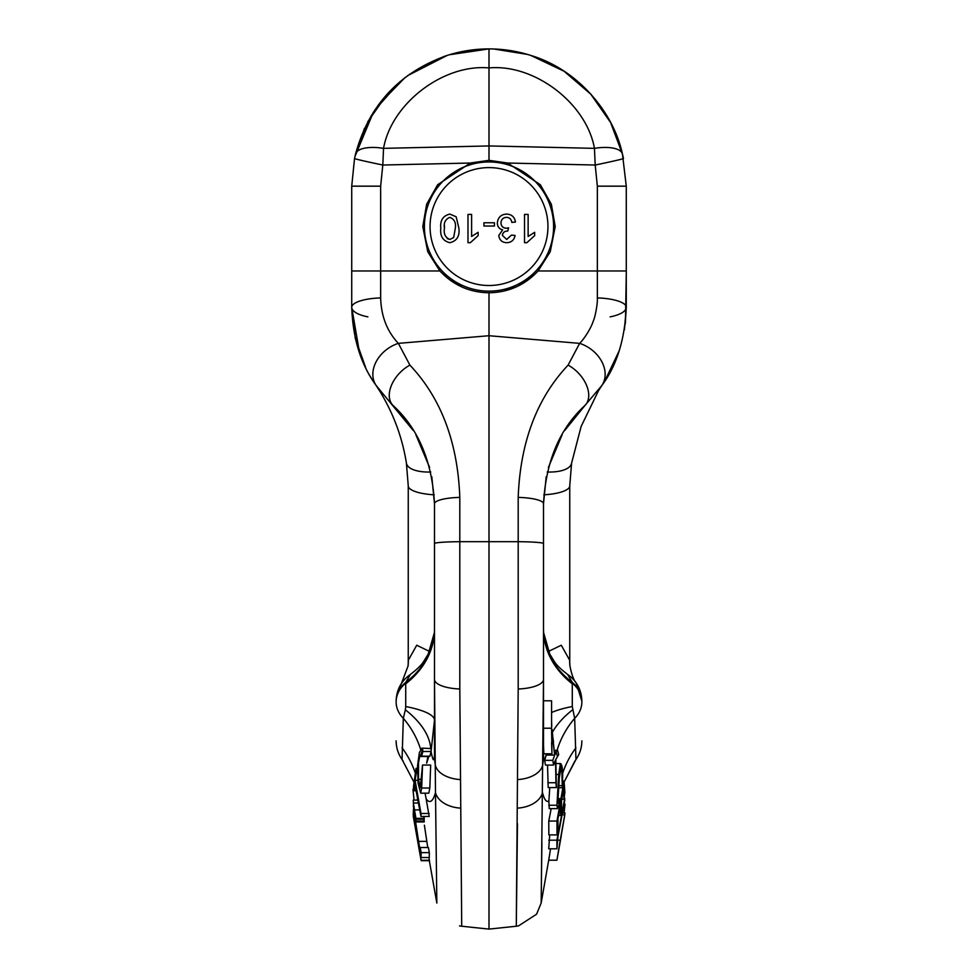 <?xml version="1.0" encoding="UTF-8"?>
<svg xmlns="http://www.w3.org/2000/svg" width="978" height="978" viewBox="0 0 978 978"><rect width="100%" height="100%" fill="white"/><g stroke="black" fill="none" stroke-linecap="round" stroke-linejoin="round"><path stroke-width="1.47" d="M626.275 275.001L626.275 186.175L622.436 153.949C612.851 111.284 577.521 69.475 530.822 55.428C517.215 51.1 503.279 48.924 489 48.9L489 145.942L383.547 148.35L382.801 165.025L470.32 163.033L488.976 160.343L507.68 163.033L540.345 184.732L551.347 204.231L555.223 226.554L550.235 251.762L538.108 270.967C524.856 285.16 508.487 292.422 489 292.777C469.636 292.483 453.266 285.209 439.892 270.967L427.765 251.762L422.777 226.554L426.652 204.231L437.655 184.732L470.32 163.033L489 160.343L507.68 163.033L595.199 165.025L594.453 148.35L489 145.942L489 160.343M489 292.777L489 335.723L398.364 343.364L409.892 365.124C441.115 398.193 457.753 442.276 459.807 497.399A28.264 6.406 180 0 0 434.489 503.78L434.489 679.368A28.264 9.67 0 0 0 459.807 688.989L461.714 926.227L489 929.1L516.286 926.227L518.193 688.989A28.264 9.67 0 0 0 543.511 679.368L543.511 503.78C545.822 461.445 559.624 428.694 584.893 405.54L564.624 430.626M517.46 823.659L516.36 919.895M516.311 924.442L516.286 926.215L518.499 925.909L536.567 914.21L541.164 903.049L543.511 679.368L543.511 754.564C543.805 761.948 544.758 761.776 546.36 754.05L546.323 753.781M461.714 926.227L459.501 925.909L461.714 926.227L461.689 924.454M371.322 115.49L355.564 153.949L354.537 158.522L351.725 186.175L351.725 275.001M450.039 280.099L462.019 287.031M503.536 291.151L516.494 286.798M518.682 285.747L534.135 275.001L531.726 275.001M413.376 430.626L376.224 385.589A30.868 23.741 145.2 0 1 398.364 343.364C387.08 331.395 381.175 316.249 380.65 297.911L380.65 270.967L439.892 270.967M597.35 297.911C597.766 302.997 595.272 317.092 593.23 321.163C590.993 328.363 583.976 339.256 579.636 343.364A30.868 23.741 34.8 0 1 601.776 385.589C616.666 365.809 624.832 339.708 626.275 307.312A32.298 9.45 180 0 0 597.35 297.911L597.35 186.175L595.199 165.025A32.298 0.685 168.4 0 0 623.463 158.522L623.023 156.443M533.915 56.455L530.822 55.428C574.648 68.607 612.521 108.68 622.485 154.133A32.298 12.421 166.5 0 0 594.453 148.35C586.458 103.35 534.514 63.729 489 67.922C443.486 63.741 391.542 103.338 383.547 148.35A32.298 12.421 -166.5 0 0 355.515 154.133L354.537 158.522A32.298 0.685 11.6 0 0 382.801 165.025L380.65 186.175L380.65 270.967L351.725 270.967L351.725 307.312A32.298 9.45 0 0 1 380.65 297.911M376.224 385.589C361.065 365.014 352.899 338.926 351.725 307.312L351.725 273.339M489 929.1L489 335.723L579.636 343.364L568.108 365.124A28.264 18.044 45.7 0 1 584.893 405.54L601.776 385.589M459.807 497.399L459.807 541.69L518.193 541.69L518.193 497.399C520.259 442.252 536.885 398.156 568.108 365.124M625.455 322.3L626.275 273.339L626.275 307.312L624.429 329.769M429.586 467.398L415.882 434.758M562.118 434.758L548.413 467.398M623.047 156.566L622.521 154.292L623.047 156.566M449.342 54.756L489 48.9C474.721 48.924 460.785 51.1 447.178 55.428C399.427 72.36 368.877 105.269 355.515 154.133L355.466 154.304M409.342 74.377L447.178 55.428L407.557 75.673M404.978 77.617L378.083 105.294M365.638 367.532L355.271 338.339L351.725 307.312L359.549 352.997M409.892 365.124A28.264 18.044 134.3 0 0 393.107 405.54C418.376 428.694 432.178 461.445 434.489 503.78L431.799 476.726M518.193 497.399A28.264 6.406 0 0 1 543.511 503.78L543.511 629.355A96.908 76.59 180 0 0 572.277 683.818L572.277 706.532A96.908 19.267 0 0 0 551.58 712.534M584.893 405.54L585.688 404.758M600.651 387.19L601.739 385.625M611.751 368.779L618.842 351.86M431.066 751.532L429.904 756.202L421.689 756.202L422.814 751.532L431.066 751.446C432.948 761.361 434.085 762.4 434.489 754.564L434.489 503.78M430.772 472.019A32.298 13.215 170.9 0 1 406.408 463.132L408.254 485.883A32.298 9.108 0 0 0 434.208 494.819M408.254 485.883L408.242 662.363L408.339 660.187L416.726 645.223L429.513 651.421M396.139 740.847C396.188 747.669 398.156 753.879 402.056 759.49L413.841 781.911L402.056 759.49L403.327 718.317A32.298 26.003 180 0 1 396.139 701.972C396.139 753.072 396.139 753.072 396.139 701.972L396.139 701.214C396.139 751.654 396.139 751.654 396.139 701.214C396.139 751.654 396.139 751.654 396.139 701.214A32.298 26.455 0 0 1 405.76 682.375L410.405 674.417C417.068 669.368 421.518 665.003 423.767 661.324L428.205 654.123L434.379 632.717A96.908 76.871 4.1 0 1 405.76 682.375L405.748 683.133A96.908 77.458 3.2 0 0 434.415 632.032L434.379 632.717A96.908 76.871 4.1 0 0 434.391 632.375M354.977 156.443L373.449 112.054M581.861 701.214C581.861 751.654 581.861 751.654 581.861 701.214C581.861 751.654 581.861 751.654 581.861 701.214L581.861 701.972C581.861 753.072 581.861 753.072 581.861 701.972L581.861 701.214C581.568 689.93 576.812 680.994 567.595 674.417L572.24 682.375A32.298 26.455 0 0 1 581.861 701.214L576.213 682.974M547.228 472.019A32.298 13.215 -170.9 0 0 571.592 463.132L569.746 485.883A32.298 9.108 180 0 1 543.792 494.819M548.487 651.421L561.274 645.223L569.661 660.187L569.746 662.375L569.746 485.883M546.201 476.726L543.511 503.78M460.369 808.109A28.264 18.985 179.3 0 1 435.491 792.706L436.836 903.049L429.33 860.677M434.489 679.368L435.491 792.706C432.851 801.74 429.745 803.818 426.163 798.904L429.183 816.496L420.98 816.496L414.721 783.305L414.305 790.774L413.535 786.336L416.066 768.341L416.31 772.779L415.063 780.297L420.98 813.488L429.183 813.488M517.631 808.109A28.264 18.985 0.7 0 0 542.509 792.706C544.294 799.686 546.409 802.449 548.866 801.006L549.77 787.596M541.885 843.146L541.237 897.303M381.322 392.459L379.66 390.98C393.413 413.388 402.325 437.447 406.408 463.132M383.242 394.831L381.775 393.034M381.347 392.496L380.723 391.701M379.586 390.845L375.601 384.672L379.88 390.601M396.469 696.58L408.058 666.018A96.908 69.695 6 0 0 408.339 660.187M564.648 815.86L556.922 860.212L548.707 860.188L541.164 903.049M569.661 660.187A96.908 69.695 -6 0 0 569.942 666.018L569.942 666.018C571.702 674.796 573.768 680.407 576.128 682.84M571.592 463.132L581.14 426.432L598.414 390.845L596.69 392.447M598.414 390.845L602.399 384.672A32.298 1.467 -145.7 0 0 602.411 384.66L598.12 390.601M572.277 706.532L574.673 718.317A32.298 26.003 180 0 0 581.861 701.972A32.298 26.455 0 0 0 572.252 683.133L572.24 682.375A96.908 76.871 -4.1 0 1 543.621 632.717L543.621 632.717A96.908 76.871 -4.1 0 1 543.609 632.375M431.066 751.446L434.489 720.224A96.908 19.267 0 0 0 405.723 706.532L405.723 683.818A96.908 76.59 180 0 0 434.489 629.355L434.415 632.032A96.908 77.458 3.2 0 0 434.476 630.651M434.489 754.564A161.504 103.057 0 0 0 435.271 764.686A28.264 16.76 179.6 0 0 460.442 779.588M416.066 821.923L413.303 805.701L416.066 821.923L424.256 821.923L423.939 819.222M416.078 819.222L413.352 802.999L416.078 819.222L424.269 819.222L423.963 816.496M429.33 852.633L428.413 847.51L420.21 847.51L421.139 852.633L429.33 852.633L429.281 857.535L421.078 857.535L414.134 815.811M427.753 847.51L424.391 825.2M421.225 860.677L413.119 813.659L421.225 860.677L429.428 860.677L428.926 857.535M425.063 793.17L426.163 798.904M428.877 756.202L426.628 763.158L427.887 756.495L419.684 756.495L418.486 762.999L418.486 779.295L420.32 787.657L422.52 765.04L421.677 788.024L420.674 793.17L418.071 783.121L417.533 765.872L419.391 752.547L421.934 748.133L422.704 749.429L421.102 753.573M422.52 765.04L430.675 765.04L429.819 788.024L428.829 793.17L420.674 793.17M375.699 384.819L373.51 381.53A28.264 21.895 147.3 0 1 373.486 381.481M543.511 745.505L543.854 753.781L551.947 753.781L551.58 728.219L543.511 728.219M551.58 728.219L551.58 700.798L543.511 700.798M551.58 720.297L551.58 723.268M517.558 779.588A28.264 16.76 0.4 0 0 542.729 764.686A161.504 103.057 -0 0 0 543.511 754.564M557.423 756.312L556.127 752.119L557.57 750.322L558.707 754.588L555.834 759.331L556.335 787.596L548.206 787.596L547.533 765.077M554.049 763.769L555.59 763.769L555.308 760.322L553.572 765.077L545.443 765.077L544.66 760.346L546.36 754.05M557.9 840.188L560.247 840.188L556.91 860.188L548.719 860.212L550.541 848.806M558.597 815.456L560.639 815.456L560.602 805.2L557.949 818.794L557.973 830.188L557.044 834.906L548.854 834.906L548.768 821.055L551.189 808.635M557.863 798.659L559.795 798.659L559.489 803.146L557.46 808.647L549.257 808.635L548.866 801.006M564.135 798.195L564.795 800.016L557.9 837.046L556.922 848.806L548.719 848.806L549.722 834.906M604.49 381.53L602.301 384.819M367.875 316.872A32.298 11.051 0 0 1 351.725 307.312C352.862 337.251 360.124 361.982 373.51 381.53M408.07 665.884A96.908 71.125 5.3 0 0 408.095 665.737L408.095 665.737A96.908 71.125 5.3 0 0 408.315 660.505M413.425 815.86L421.176 860.347M413.706 809.527L413.254 800.102L417.594 800.102M413.339 809.527L413.621 811.092M413.706 787.327L413.009 789.515L414.073 789.515M413.009 789.515L414.036 800.102M396.139 701.972A32.298 26.455 0 0 1 405.748 683.133L405.723 683.818M557.093 750.322A96.908 85 -14.2 0 1 574.673 718.317L575.944 759.49C579.844 753.879 581.812 747.669 581.861 740.847M569.758 560.859L569.758 629.331M561.238 836.007L557.851 854.931M562.387 812.975L564.954 812.975L562.411 812.816M564.758 814.796L564.954 812.975M564.013 804.222L565.015 804.222L564.184 803.329M564.074 812.816L565.015 804.222M569.685 660.505A96.908 71.125 -5.3 0 0 569.905 665.737L569.905 665.737A96.908 71.125 -5.3 0 0 569.929 665.884M603.279 383.376L602.399 384.672M604.856 380.955L619.27 350.601M625.248 324.073L626.275 307.312A32.298 11.051 180 0 1 610.125 316.872M572.277 683.818L572.252 683.133A96.908 77.458 -3.2 0 1 543.585 632.032A96.908 77.458 -3.2 0 1 543.524 630.651M430.98 749.515L430.736 748.549A96.908 51.736 14.6 0 0 405.357 709.808L405.723 706.532M420.626 749.392A96.908 85 -165.8 0 0 403.327 718.317L405.357 709.808M416.053 821.031L424.256 821.031M413.352 802.999L418.193 802.999M414.623 809.918L419.623 809.918M416.09 818.354L424.293 818.354M421.139 852.633L421.078 857.535M414.049 815.652L416.09 825.97M415.503 826.337L413.229 811.385L414 811.092M413.229 811.385L415.907 821.117M415.479 821.117L420.137 851.153L420.21 847.51M421.212 860.285L429.403 860.285M417.753 780.297L415.063 780.297M420.98 813.488L420.98 816.496M402.056 747.828A96.908 91.712 180 0 1 415.161 772.669M429.819 788.024L421.677 788.024M421.469 779.295L418.486 779.295M421.689 756.202L421.347 753.806L419.684 756.495M417.337 772.779L416.31 772.779M417.398 768.341L416.066 768.341M552.081 729.515L554.355 752.498L551.58 729.515M546.506 755.065L554.709 755.065L554.355 752.498M551.58 730.982L551.58 733.94M551.58 742.522L551.947 753.781M551.739 726.471L551.58 720.639M572.643 709.808A96.908 51.736 -14.6 0 0 552.472 732.167M544.66 760.346L552.79 760.346L554.709 755.065M553.572 765.077L552.79 760.346M547.814 782.742L555.944 782.742L555.59 763.769M556.335 787.596L555.944 782.742M556.69 774.442L558.695 774.442L560.406 763.537L556.213 763.537M561.861 769.552L559.868 764.075C560.59 762.913 561.311 763.806 562.032 766.764L562.753 771.666L561.861 769.552A88.827 77.922 165.8 0 1 562.032 766.764M558.695 774.442L556.959 805.236L548.756 805.236M556.922 848.806L556.947 840.188L548.744 840.188M556.947 840.188L564.758 798.195M557.46 808.647L556.959 805.236M548.768 821.055L556.971 821.055L564.049 781.104L562.912 781.104M557.044 834.906L556.971 821.055M561.763 799.234L563.927 799.234L563.707 788.28L561.506 800.517L561.555 810.774L560.639 815.456M564.049 781.104L564.881 792.351L563.927 799.234M575.944 759.49L564.159 781.911L574.856 761.067M562.839 772.681A96.908 91.712 180 0 1 575.944 747.828M562.057 814.747L564.795 814.967L557.839 854.919M560.247 840.188L564.746 814.747M413.205 815.884L421.066 860.31M430.736 748.549L421.934 748.133M417.41 799.222L418.205 800.114M416.139 769.564L415.454 771.165M415.833 790.774L414.305 790.774M418.486 762.999L417.533 765.872M422.814 751.532L422.704 749.429M553.524 741.837L552.338 733.94M556.127 752.119L555.211 754.185L554.734 750.676M554.673 750.322L557.57 750.322M557.02 802.082L557.851 801.679L559.306 777.767L560.785 768.72L561.837 771.434L562.35 787.73L562.753 771.666M559.697 800.212L559.294 800.603C558.462 803.549 557.986 803.904 557.851 801.679L558.206 803.146M559.795 798.659L559.294 800.603M559.917 771.434L561.837 771.434M558.683 785.664L561.947 785.664M558.511 787.73L562.35 787.73M561.433 798.146L562.179 797.082M563.964 794.099L564.881 792.351M610.553 122.384L622.534 154.304M374.598 110.306L400.21 81.48M447.178 55.428L443.584 56.626M443.56 56.638L407.496 75.709M405.198 77.445L387.838 93.375M387.471 93.778L367.801 121.7M364.488 128.35L355.613 153.717M622.387 153.742L610.834 122.91M610.651 122.58L590.419 93.656M535.247 56.92L534.514 56.663M530.822 55.428L564.061 71.235L591.164 94.487M527.582 54.438L493.719 48.986M547.949 226.554A58.949 58.949 0 0 1 489 285.503A58.949 58.949 0 0 1 430.051 226.554A58.949 58.949 0 0 1 489 167.605A58.949 58.949 0 0 1 547.949 226.554M489 291.151A64.597 64.597 0 0 1 424.403 226.554A64.597 64.597 0 0 1 489 161.957A64.597 64.597 0 0 1 553.597 226.554A64.597 64.597 0 0 1 489 291.151M449.868 242.703C456.787 241.016 459.807 236.236 458.926 228.375L456.176 216.798L449.868 214.084C442.948 215.759 439.929 220.527 440.809 228.375C439.941 236.236 442.961 241.004 449.868 242.703C442.961 241.004 439.941 236.236 440.809 228.375C439.929 220.527 442.948 215.759 449.868 214.084M494.44 226.04L494.44 222.776L483.927 222.776L483.927 226.04L494.44 226.04M528.132 214.439L524.514 214.439L524.514 242.703L526.849 242.703L534.66 235.637L534.66 232.299L528.132 236.468L528.132 214.439M511.824 222.409L515.455 222.055C514.66 217.03 511.726 214.378 506.653 214.084C501.029 214.427 497.924 217.385 497.337 222.947C497.399 226.59 499.171 228.913 502.643 229.916L498.78 235.515C499.403 240.111 502.081 242.507 506.824 242.703C511.433 242.446 514.196 240.038 515.088 235.453L511.47 235.099L506.714 239.439L502.411 235.405C502.826 232.495 504.599 231.052 507.704 231.065L508.597 227.85L506.262 228.229C502.973 227.996 501.213 226.248 500.956 222.972C501.188 219.475 503.047 217.593 506.531 217.336C509.599 217.568 511.36 219.255 511.824 222.409M471.604 214.439L467.985 214.439L467.985 242.703L470.32 242.703L478.132 235.637L478.132 232.299L471.604 236.468L471.604 214.439M528.132 236.468L534.66 232.299M534.66 235.637L526.849 242.703M515.455 222.055C514.66 217.03 511.726 214.378 506.653 214.084M506.262 228.229L504.599 228.008M502.411 235.405L502.643 233.889M506.824 242.703L509.208 242.41M500.21 228.889L502.643 229.916M471.604 236.468L478.132 232.299M478.132 235.637L470.32 242.703M449.904 239.439C445.369 237.642 443.535 233.962 444.428 228.387C443.535 222.85 445.345 219.17 449.868 217.336C454.379 219.17 456.2 222.85 455.296 228.387L453.67 237.507L449.904 239.439L447.301 238.644M444.428 228.387L444.501 225.637M538.108 270.967L626.275 270.967M597.35 186.175L626.275 186.175M380.65 186.175L351.725 186.175M434.489 543.572A28.264 1.883 0 0 1 459.807 541.69L459.807 688.989M518.193 688.989L518.193 541.69A28.264 1.883 0 0 1 543.511 543.572M418.633 841.361L426.836 841.361M555.039 752.864L555.712 752.864M443.865 275.001L446.274 275.001M518.499 925.909L516.286 926.227M396.139 701.214C396.432 689.93 401.188 680.994 410.405 674.417M543.511 629.355L543.621 632.717L549.795 654.123L554.233 661.324C556.482 665.003 560.932 669.368 567.595 674.417M408.058 666.018L408.242 662.375M569.942 666.018L569.758 662.375M402.056 759.49L403.144 761.067"/></g></svg>
